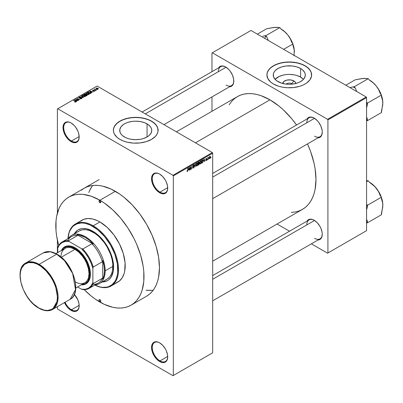 <?xml version="1.0" encoding="UTF-8"?>
<svg xmlns="http://www.w3.org/2000/svg" width="403" height="403" viewBox="0 0 403 403"><rect width="100%" height="100%" fill="white"/><g stroke="black" fill="none" stroke-linecap="round" stroke-linejoin="round"><path stroke-width="0.6" d="M159.81 174.182A10.931 6.312 -120 0 0 152.253 178.841A10.931 6.312 -120 0 0 159.981 192.13L159.628 192.74A11.43 6.599 60 0 1 151.548 178.741A11.43 6.599 60 0 1 159.628 174.076L158.052 173.345L155.14 173.058L152.913 174.343L152.163 175.527L151.548 178.741L152.163 182.67L153.916 186.705L156.535 190.241L159.628 192.74L161.205 193.47L164.122 193.757L165.346 193.304L167.094 191.289L167.557 189.803L167.557 186.161L166.348 182.101L165.346 180.106L162.721 176.569L159.628 174.076A11.43 6.599 60 0 1 167.708 188.07A11.43 6.599 60 0 1 159.628 192.74L159.981 192.13A10.931 6.312 60 0 1 152.843 182.499A10.931 6.312 60 0 1 154.515 173.738A10.931 6.312 60 0 1 159.81 174.182M159.81 342.948A10.931 6.312 -120 0 0 152.253 347.608A10.931 6.312 -120 0 0 159.981 360.897L159.628 361.506A11.43 6.599 60 0 1 151.548 347.507A11.43 6.599 60 0 1 159.628 342.842L158.052 342.112L155.14 341.825L152.913 343.109L152.163 344.293L151.548 347.507L152.163 351.436L153.916 355.471L156.535 359.008L159.628 361.506L161.205 362.237L164.122 362.524L165.346 362.07L167.094 360.055L167.557 358.569L167.557 354.927L166.348 350.867L165.346 348.872L162.721 345.341L159.628 342.842A11.43 6.599 60 0 1 167.708 356.841A11.43 6.599 60 0 1 159.628 361.506L159.981 360.897A10.931 6.312 60 0 1 152.843 351.265A10.931 6.312 60 0 1 154.515 342.505A10.931 6.312 60 0 1 159.81 342.948M64.374 302.361L66.606 306.225L68.001 307.892L71.094 310.391L71.447 309.781A10.931 6.312 -120 0 0 79.174 305.514A10.931 6.312 60 0 1 76.913 310.32A10.931 6.312 60 0 1 71.447 309.781L79.169 305.323L71.447 309.781A10.931 6.312 60 0 1 65.079 302.245A10.931 6.312 -120 0 0 71.447 309.781L71.094 310.391A11.43 6.599 60 0 1 64.475 302.593M71.271 123.066A10.931 6.312 -120 0 0 63.714 127.726A10.931 6.312 -120 0 0 71.447 141.015L71.094 141.619A11.43 6.599 60 0 1 63.014 127.625A11.43 6.599 60 0 1 71.094 122.96L69.517 122.23L66.606 121.943L64.374 123.227L63.629 124.411L63.014 127.625L63.629 131.549L65.382 135.589L68.001 139.126L69.517 140.531L72.671 142.355L75.583 142.642L76.807 142.188L78.56 140.173L79.174 136.955L78.56 133.03L77.814 130.985L75.583 127.126L74.187 125.454L71.094 122.96A11.43 6.599 60 0 1 79.174 136.955A11.43 6.599 60 0 1 71.094 141.619L71.447 141.015A10.931 6.312 60 0 1 64.304 131.383A10.931 6.312 60 0 1 65.981 122.623A10.931 6.312 60 0 1 71.271 123.066M291.732 83.673A3.476 2.01 0 0 0 286.226 84.126A3.476 2.01 180 0 1 291.732 83.673L291.732 84.187L291.732 83.673A3.476 2.01 180 0 1 292.321 84.126A3.476 2.01 0 0 0 291.732 83.673L293.938 80.958L291.732 83.673M282.679 83.476A6.599 3.808 180 0 1 286.886 80.096A6.599 3.808 180 0 1 293.938 80.958L295.369 82.192L295.873 83.648M300.598 77.109A16.019 9.249 0 0 0 275.093 79.351L279.113 76.499L283.143 75.104L286.15 74.58L289.273 74.399L293.923 74.802L296.825 75.492L300.598 77.109L300.598 68.51L300.598 77.109A16.019 9.249 0 0 1 303.454 79.351L300.598 77.109M277.944 81.587A16.019 9.249 180 0 1 273.254 75.049A16.019 9.249 180 0 1 283.143 66.505A16.019 9.249 180 0 1 300.598 68.51L302.593 69.91L304.603 72.364L305.217 74.142L305.217 75.955L304.074 78.59L302.593 80.187L299.434 82.197L296.825 83.204L292.397 84.121L289.273 84.298L286.15 84.121L281.722 83.204L276.891 80.917L275.143 79.411L273.561 76.852L273.33 74.142L273.944 72.364L275.143 70.691L277.944 68.51L281.722 66.893L286.15 65.976L292.397 65.976L296.825 66.893L300.598 68.51A16.019 9.249 180 0 1 305.293 75.049A16.019 9.249 180 0 1 295.404 83.592A16.019 9.249 180 0 1 277.944 81.587M311.63 74.968A22.356 12.911 0 0 0 305.081 65.921L305.081 65.76A22.356 12.911 180 0 1 311.63 74.887A22.356 12.911 180 0 1 297.827 86.811A22.356 12.911 180 0 1 273.461 84.015L278.735 86.272L282.78 87.239L287.082 87.733L293.636 87.547L299.812 86.272L303.459 84.867L306.557 83.078L309.932 79.829L311.524 76.152L311.202 72.369L309.932 69.946L306.557 66.697L301.696 64.153L297.827 62.959L289.273 61.976L282.78 62.536L278.735 63.503L275.088 64.908L270.68 67.714L268.615 69.946L267.345 72.369L266.912 74.887L267.879 78.635L270.68 82.061L273.461 84.015A22.356 12.911 180 0 1 266.912 74.887A22.356 12.911 180 0 1 280.715 62.959A22.356 12.911 180 0 1 305.081 65.76L305.081 65.921A22.356 12.911 0 0 0 280.78 63.11A22.356 12.911 0 0 0 266.917 74.968M124.411 136.965A16.019 9.249 180 0 1 119.721 130.426A16.019 9.249 180 0 1 129.61 121.882A16.019 9.249 180 0 1 147.065 123.887L147.065 136.965L143.292 138.582L140.39 139.277L135.74 139.675L131.091 139.277L128.189 138.582L125.575 137.574L122.421 135.564L120.94 133.962L120.029 132.229L119.797 129.519L120.94 126.885L123.358 124.557L125.575 123.278L128.189 122.27L132.612 121.353L135.74 121.177L140.39 121.575L144.637 122.734L148.123 124.557L150.541 126.885L151.452 128.622L151.76 130.426L151.07 133.111L149.06 135.564L147.065 136.965L147.065 123.887A16.019 9.249 180 0 1 151.76 130.426A16.019 9.249 180 0 1 141.871 138.97A16.019 9.249 180 0 1 124.411 136.965M158.097 130.345A22.356 12.911 0 0 0 151.548 121.298L151.548 121.137A22.356 12.911 180 0 1 158.097 130.26A22.356 12.911 180 0 1 144.294 142.188A22.356 12.911 180 0 1 119.928 139.388L123.318 140.995L127.182 142.188L133.549 143.11L140.103 142.924L146.279 141.644L151.548 139.388L155.457 136.345L157.135 134.008L157.991 131.529L157.669 127.746L156.394 125.323L153.024 122.074L148.163 119.53L144.294 118.336L137.932 117.414L133.549 117.414L129.247 117.908L125.197 118.88L121.555 120.285L117.147 123.091L114.341 126.517L113.49 128.995L113.49 131.529L114.341 134.008L117.147 137.433L119.928 139.388A22.356 12.911 180 0 1 113.379 130.26A22.356 12.911 180 0 1 127.182 118.336A22.356 12.911 180 0 1 151.548 121.137L151.548 121.298A22.356 12.911 0 0 0 127.247 118.482A22.356 12.911 0 0 0 113.379 130.345M212.683 173.421L309.071 117.772A10.931 6.312 60 0 1 314.36 118.215A10.931 6.312 -120 0 0 306.804 122.779M307.051 118.94A11.43 6.599 60 0 1 314.184 118.114L311.091 117.036L309.695 117.092L308.466 117.545L307.051 118.94M142.093 112.024L220.602 66.697A10.931 6.312 60 0 1 225.892 67.14A10.931 6.312 -120 0 0 218.34 71.704M218.582 67.865A11.43 6.599 60 0 1 225.715 67.039L222.622 65.961L221.227 66.016L220.003 66.47L218.582 67.865M212.683 275.576L309.071 219.927A10.931 6.312 60 0 1 314.36 220.37A10.931 6.312 -120 0 0 306.804 224.929M307.051 221.091A11.43 6.599 60 0 1 314.184 220.265L312.607 219.534L309.695 219.247L308.466 219.7L307.051 221.091M79.169 136.557L71.447 141.015L79.169 136.557M167.703 356.438L159.981 360.897L167.703 356.438L167.708 356.841M167.703 187.672L159.981 192.13L167.703 187.672M176.403 131.831L237.407 96.614A65.09 37.58 -120 0 1 269.95 99.838L278.926 106.039L283.309 109.838L291.646 118.638L296.568 124.99A65.09 37.58 -120 0 0 269.95 99.838L195.465 142.838L269.95 99.838L260.973 95.672L256.59 94.413L252.338 93.713L248.253 93.587L244.379 94.03L240.752 95.043L237.407 96.614L234.37 98.725L231.68 101.36L229.161 104.815M291.268 212.391L295.52 211.933L299.147 210.92L302.492 209.348A65.09 37.58 -120 0 0 307.499 143.926L310.542 151.362L313.992 162.983L315.091 168.676L315.972 179.552L315.091 189.41L313.992 193.838L312.471 197.868L310.542 201.47L308.219 204.603L305.529 207.238L302.492 209.348L212.683 261.204M84.182 188.231A62.354 36.003 60 0 1 115.364 191.319A62.354 36.003 60 0 1 156.097 246.268A62.354 36.003 60 0 1 146.541 296.235L149.448 294.21L152.022 291.686L154.248 288.684L156.097 285.233L157.558 281.375L158.606 277.133L159.452 267.688L158.606 257.265L156.097 246.268L152.022 235.11L146.541 224.229L139.856 214.043L132.234 204.936L123.963 197.263L119.686 194.06L111.042 189.067L102.564 186.121L98.488 185.451L94.579 185.33L90.866 185.758L87.391 186.725L84.182 188.231L81.28 190.256M212.683 352.781L212.683 153.185L173.33 175.899L173.33 375.5L212.683 352.781L172.983 375.702L57.745 309.172L57.392 308.562L57.392 306.683L57.392 308.562L57.745 309.172L172.983 375.702L212.683 352.781L212.683 153.185L212.331 152.576L172.983 175.295L57.745 108.76L97.093 86.041L212.331 152.576L212.683 153.185L173.33 175.899L173.33 375.5L212.683 352.781M208.915 158.606L208.689 159.14L208.915 158.606M208.019 157.79L208.497 157.261L207.797 159.653L207.797 157.588L207.797 159.653L208.497 157.261L208.019 157.79M207.379 159.492L207.157 160.026L207.379 159.492M205.943 160.062L206.281 160.273L206.578 159.729L205.842 159.618L205.782 159.074L206.628 158.389L206.774 158.732L205.973 159.15L206.779 159.376L206.482 160.404L205.938 160.646L205.721 160.228L205.943 160.062L205.721 160.228L206.265 160.575L205.726 160.263L206.265 160.575L206.804 159.598L205.973 159.15L206.774 158.732L206.255 158.444L205.752 159.321L206.522 159.623L206.281 160.273L205.943 160.062L206.281 160.273M203.686 161.18L204.175 158.908L204.89 161.336L204.653 161.467L204.462 160.732L203.686 161.18L204.462 160.732L204.653 161.467L204.89 161.336L204.175 158.908L203.686 161.18M200.447 163.935L199.752 163.779L199.621 162.495L200.15 161.265L200.85 160.933L201.273 161.517L201.147 162.983L200.447 163.935L201.087 163.129L201.314 161.981L200.961 160.973L200.452 161.019L199.586 163.014L199.807 163.86L200.447 163.935L199.631 163.462L200.447 163.935L199.807 163.86M196.135 165.981L196.775 166.056L196.034 165.814L196.085 164.061L196.669 163.21L197.349 163.134L197.475 165.104L196.775 166.056L197.415 165.25L197.636 164.102L197.289 163.094L196.78 163.139L195.913 165.134L196.271 166.101M187.455 171.436L187.063 171.386L186.972 170.832L187.194 170.665L187.35 171.129L187.672 170.852L187.959 168.268L187.884 170.862L187.455 171.436L187.959 170.197L187.738 168.399L187.707 170.746L187.466 171.099L186.972 170.832L187.103 171.436L187.455 171.436L186.997 171.174L187.455 171.436L187.103 171.436M188.614 169.885L189.098 167.608L189.813 170.036L189.581 170.172L189.385 169.436L188.614 169.885L189.385 169.436L189.581 170.172L189.813 170.036L189.098 167.608L188.614 169.885M190.292 167.487L190.07 169.89L190.07 167.049L190.307 166.913L191.249 168.645L191.475 166.238L191.475 169.079L191.234 169.22L190.292 167.487L191.234 169.22L191.475 169.079L191.475 166.238L191.249 168.645L190.307 166.913L190.07 167.049L190.292 169.759L190.292 167.487M192.528 167.547L193.178 167.789L193.672 167.316L193.672 166.761L192.795 166.787L192.594 166.258L192.972 165.386L193.727 165.149L193.903 165.648L193.233 165.517L192.82 166.288L193.772 166.404L193.919 167.2L193.269 168.081L192.574 167.88L192.528 167.547L192.76 168.147L193.269 168.081L192.533 167.653L193.269 168.081L193.964 166.852L193.626 166.374L192.886 166.464L193.233 165.517L193.903 165.648L193.228 165.19L192.594 166.333L193.742 166.988L193.289 167.734L192.528 167.547L192.911 167.779M195.762 163.764L194.845 167.134L194.181 164.676L194.412 164.545L194.941 166.746L195.762 163.764L194.941 166.746L194.412 164.545L194.181 164.676L194.845 167.134L195.762 163.764M199.329 163.709L198.996 164.666L197.959 165.336L197.959 162.495L199.102 162.026L199.329 163.608L199.027 163.19L199.268 162.454L198.654 162.097L197.959 162.495L197.959 165.336L198.649 164.938L198.362 164.772L198.649 164.938L199.329 163.709L198.614 163.296L199.329 163.709M203.132 160.913L202.785 162.369L201.631 163.215L201.631 160.374L202.759 159.87L203.132 160.817L202.613 159.86L201.631 160.374L201.631 163.215L202.286 162.837L201.999 162.671L202.286 162.837L203.132 160.913L202.895 160.777L203.132 160.913M210.477 157.054L210.154 158.228L209.444 158.52L209.238 157.608L209.56 156.636L210.144 156.299L210.452 156.717L210.477 157.054L209.857 156.364L209.233 157.795L209.857 158.505L209.263 158.162L209.857 158.505L210.477 157.054L210.23 156.913L210.477 157.054M211.021 157.387L210.799 157.921L211.021 157.387M57.392 108.966L57.392 213.101L57.392 108.966L57.745 108.76L172.983 175.295L173.33 175.899L172.983 175.295L212.331 152.576L97.093 86.041L57.392 108.966M57.392 240.128L57.392 252.752L57.392 240.128M97.188 89.637L96.614 89.567L97.188 89.637M95.657 90.524L95.078 90.448L95.657 90.524M91.768 92.766L91.229 92.232L92 91.783L93.164 91.96L89.758 91.088L91.536 92.902L91.768 92.766L91.229 92.232L92 91.783L93.164 91.96L89.99 90.952L89.758 91.088L91.536 92.902L91.768 92.766M87.728 94.69L88.922 94.418L88.68 93.531L87.189 92.927L86.051 93.229L86.267 94.06L87.728 94.69L88.756 94.544L89.023 93.959L88.358 93.32L86.237 93.088L85.935 93.506L86.665 94.332L87.728 94.69M84.056 96.811L85.25 96.539L85.008 95.652L83.517 95.048L82.378 95.35L82.595 96.181L84.056 96.811L85.083 96.665L85.345 96.075L84.685 95.44L82.56 95.209L82.262 95.627L82.993 96.453L84.056 96.811M81.577 98.69L81.557 97.874L81.557 98.7L81.557 97.874L79.28 98.115L79.305 97.415L80.419 97.289L79.013 97.254L79.013 97.989L79.013 97.254L79.048 98.01L81.341 98.005L81.31 98.806L81.31 98.513L80.006 98.639L81.577 98.69L81.885 98.282L81.366 97.783L79.149 97.778L79.356 97.39L80.348 97.254L78.802 97.43L79.331 98.131L81.421 98.06L81.189 98.569L80.197 98.488L80.358 98.79L81.406 98.77L81.885 98.302M76.696 101.47L76.152 100.936L76.928 100.488L78.086 100.664L74.681 99.793L76.459 101.606L76.696 101.47L76.152 100.936L76.928 100.488L78.086 100.664L74.681 99.793L76.459 101.606L76.696 101.47M75.759 102.045L75.447 101.279L73.553 100.443L75.537 101.627L75.482 102.145L75.482 101.873L74.701 101.984L75.648 102.1L75.905 101.637L73.774 100.317L75.562 101.657L74.59 101.929L75.235 102.15L75.96 101.788M78.57 100.387L76.6 99.254L79.749 99.707L77.29 98.287L79.038 99.556L75.885 99.098L78.343 100.518L76.6 99.254L79.749 99.707L77.29 98.287L79.038 99.556L75.885 99.098L78.57 100.387M83.335 97.637L81.582 95.808L81.346 95.944L82.927 97.541L79.996 96.725L83.119 97.763L81.582 95.808L81.346 95.944L82.927 97.541L79.996 96.725L83.335 97.637M86.927 95.561L86.882 94.755L86.882 95.587L86.882 94.755L85.975 94.806L85.703 94.146L85.703 94.942L85.703 94.146L84.469 94.141L84.469 94.473L84.469 94.141L83.774 94.544L86.232 95.964L87.209 95.33L86.952 94.796L85.083 93.98L83.774 94.544L86.232 95.964L87.249 95.199M90.559 93.466L90.831 92.831L89.577 91.985L88.529 91.869L87.446 92.423L89.904 93.844L90.902 93.058L90.166 92.257L88.474 91.884L87.446 92.423L89.904 93.844L90.559 93.466L90.539 92.992M94.574 91.184L94.806 90.861L94.423 90.484L92.826 90.489L93.622 90.071L92.483 90.413L92.962 90.806L94.357 90.695L94.297 91.048L93.451 91.169L94.015 91.315L94.574 91.184L94.534 90.539L92.902 90.559L93.738 90.116L92.71 90.121L92.715 90.705L94.357 90.695L94.332 91.028L93.451 91.169L94.574 91.184L94.534 90.539L94.534 91.209L94.534 90.539M96.292 90.156L95.043 89.385L95.048 88.882L94.791 89.285L94.282 89.249L96.07 90.282L95.043 89.385L95.048 88.882L94.791 89.285L94.282 89.249L96.292 90.156M98.161 89.113L97.838 88.207L97.838 88.484L97.838 88.207L96.312 88.045L96.312 88.731L96.312 88.045L96.614 88.937L98.161 89.113L98.342 88.635L97.682 88.121L96.176 88.146L96.257 88.68L97.138 89.169L97.984 89.189L98.387 88.801M89.567 190.604L92.559 185.491L90.272 189.143L88.756 192.563M146.012 290.251L153.211 290.336M211.978 52.979L211.978 71.679L211.978 52.979L250.978 30.467L366.216 96.997L327.568 119.308L212.331 52.778L327.568 119.308L327.921 119.918L327.921 252.983L366.569 230.672L366.569 97.607L327.921 119.918L327.921 252.983L327.568 253.185L311.378 243.84L327.568 253.185L366.569 230.672L327.568 253.185L366.569 230.672L366.569 97.607L366.216 96.997L366.569 97.607L327.921 119.918L327.568 119.308L366.216 96.997L250.978 30.467L211.978 52.979M211.978 96.922L211.978 111.293L211.978 96.922M289.515 231.216L277.068 224.033L289.515 231.216M317.982 240.027L319.896 239.493L321.649 237.478L322.264 234.259L322.108 232.35L320.904 228.289L319.896 226.295L317.277 222.758L314.184 220.265A11.43 6.599 60 0 1 322.264 234.259A11.43 6.599 60 0 1 317.982 240.027M229.514 86.796L231.428 86.262L233.181 84.247L233.644 82.766L233.644 79.124L232.435 75.064L230.204 71.2L228.808 69.533L225.715 67.039A11.43 6.599 60 0 1 233.795 81.033A11.43 6.599 60 0 1 229.514 86.796M317.982 137.871L319.896 137.342L321.649 135.322L322.264 132.108L322.108 130.199L320.904 126.139L318.672 122.275L317.277 120.608L314.184 118.114A11.43 6.599 60 0 1 322.264 132.108A11.43 6.599 60 0 1 317.982 137.871M322.259 131.902A10.931 6.312 60 0 1 319.997 136.708A10.931 6.312 60 0 1 314.531 136.164A10.931 6.312 -120 0 0 322.259 131.902M233.795 80.827A10.931 6.312 60 0 1 231.534 85.632A10.931 6.312 60 0 1 226.068 85.088A10.931 6.312 -120 0 0 233.795 80.827M322.259 234.052A10.931 6.312 60 0 1 319.997 238.858A10.931 6.312 60 0 1 314.531 238.319A10.931 6.312 -120 0 0 322.259 234.057M74.369 294.417A11.43 6.599 60 0 1 79.174 305.721A11.43 6.599 60 0 1 71.094 310.391L74.187 311.464L76.807 310.955L78.56 308.94L79.018 307.454L79.018 303.812L77.814 299.751L74.187 294.22M167.708 187.863A10.931 6.312 60 0 1 165.447 192.669A10.931 6.312 60 0 1 159.981 192.13A10.931 6.312 -120 0 0 167.708 187.863M167.708 356.63A10.931 6.312 60 0 1 165.447 361.436A10.931 6.312 60 0 1 159.981 360.897A10.931 6.312 -120 0 0 167.708 356.635M79.174 136.748A10.931 6.312 60 0 1 76.913 141.554A10.931 6.312 60 0 1 71.447 141.015A10.931 6.312 -120 0 0 79.174 136.748M158.097 130.426L157.669 127.907L156.394 125.484L154.329 123.253L151.548 121.298L148.163 119.691L144.294 118.497L140.103 117.762L135.74 117.515L131.378 117.762L127.182 118.497L123.318 119.691L119.928 121.298L117.147 123.253L115.082 125.484L113.812 127.907L113.379 130.426M311.63 75.049L311.202 72.53L309.932 70.107L307.862 67.875L305.081 65.921L301.696 64.314L297.827 63.125L293.636 62.389L289.273 62.143L284.911 62.389L280.715 63.125L276.851 64.314L273.461 65.921L270.68 67.875L268.615 70.107L267.345 72.53L266.912 75.049M282.674 83.648L283.788 81.532L286.75 80.132L290.558 79.915L293.938 80.958A6.599 3.808 180 0 1 295.862 83.476M74.918 100.035L74.918 99.657L74.918 100.035M76.152 101.294L76.152 100.936L76.152 101.294M75.94 100.725L75.069 99.863L75.069 100.191L75.069 99.863L76.565 100.367L75.94 101.077L75.069 99.863L76.565 100.367L75.94 100.725M76.122 99.234L76.122 98.962L76.122 99.234M77.29 98.544L77.29 98.287L77.29 98.544M76.6 99.511L76.6 99.254L76.6 99.511M81.341 98.005L81.31 98.513M79.013 97.254L78.736 97.612M79.28 97.889L79.305 97.415M81.582 96.186L81.582 95.808L81.582 96.186M82.56 96.151L82.56 95.209L82.56 96.151M84.685 95.713L84.685 95.44L84.685 95.713M85.345 96.403L85.345 96.075L85.345 96.403M83.219 96.327L82.852 95.37L83.804 95.299L84.454 95.566L84.796 96.78L84.796 96.498L83.219 96.569L82.625 95.677L83.305 95.249L85.013 96.136L84.403 96.614L83.219 96.327M85.975 94.584L85.703 94.146M85.018 95.002L84.282 94.579L84.282 94.841L84.675 94.357L85.517 94.297L85.648 94.972L85.648 94.614L85.018 95.264L84.282 94.579L85.517 94.297L85.648 94.614L85.018 95.002M86.171 95.667L85.305 95.168L85.305 95.43L85.748 94.917L86.665 94.886L86.841 95.612L86.841 95.244L86.171 95.924L85.305 95.168L86.615 94.856L86.841 95.244L86.171 95.667M85.517 94.297L85.648 94.614M86.237 94.035L86.237 93.088L86.237 94.035M88.358 93.592L88.358 93.32L88.358 93.592M89.023 94.282L89.023 93.959L89.023 94.282M86.892 94.206L86.524 93.249L87.476 93.179L88.126 93.446L88.469 94.66L88.469 94.378L86.892 94.448L86.297 93.556L86.977 93.128L88.685 94.015L88.076 94.493L86.892 94.206M86.297 94.085L86.524 93.249M88.685 94.579L88.685 94.06L88.469 94.378M88.076 92.393L88.076 92.06L88.076 92.393M88.474 92.166L88.474 91.884L88.474 92.166M90.166 92.529L90.166 92.257L90.166 92.529M89.844 93.546L87.96 92.458L88.72 92.075L89.934 92.388L90.448 92.786L90.247 93.647L90.247 93.315L89.844 93.808L87.96 92.458L88.892 92.06L90.01 92.428L90.448 92.786L89.844 93.546M89.99 91.33L89.99 90.952L89.99 91.33M91.229 92.589L91.229 92.232L91.229 92.589M91.018 92.02L90.146 91.159L90.146 91.486L90.146 91.159L91.637 91.662L91.018 92.373L90.146 91.159L91.637 91.662L91.018 92.02M94.332 91.285L94.332 91.028L94.332 91.285M94.357 90.695L94.332 91.028M92.71 90.121L92.71 90.705M92.902 90.559L92.972 90.267M93.481 90.791L93.481 90.514L93.481 90.791M95.304 90.579L95.304 90.322L95.304 90.579M94.504 89.38L94.504 89.123L94.504 89.38M94.791 89.547L94.791 89.285L94.791 89.547M94.74 88.952L94.791 89.285M95.365 89.879L95.365 89.617L95.365 89.879M96.836 89.693L96.836 89.436L96.836 89.693M96.312 88.045L96.085 88.353M96.836 88.806L96.559 88.197L97.637 88.348L97.914 88.962L96.836 89.053L96.438 88.393L96.831 88.121L98.035 88.806L96.836 88.806M85.013 96.7L85.013 96.181L84.796 96.498M82.625 96.206L82.852 95.37M86.665 94.886L86.841 95.244M90.448 92.786L90.247 93.315M96.438 88.826L96.559 88.197M187.466 171.099L187.194 170.665M189.496 169.854L189.813 170.036L189.496 169.854M189.098 169.27L189.385 169.436L189.098 169.27M188.69 169.507L188.836 167.87L189.309 169.149L188.513 169.406L189.309 169.149L188.997 167.965L188.69 169.507M190.77 168.368L191.249 168.645L190.77 168.368M191.012 168.812L191.475 169.079L191.012 168.812M193.289 167.734L192.75 167.381M192.594 166.333L193.742 166.988M193.692 165.124L193.228 165.19M193.168 165.225L193.903 165.648L193.168 165.225M193.233 165.517L193.677 165.814M192.594 166.293L192.901 166.474M193.239 166.449L192.886 166.464M193.964 166.852L193.259 166.444L193.964 166.852L193.626 166.374M194.594 166.197L194.851 166.348L194.594 166.197M196.78 163.472L197.319 163.638L196.871 163.427L196.342 163.971L196.271 165.638L196.775 165.724L195.923 164.882L196.78 163.472L196.533 163.331L197.319 163.638L197.415 164.222L196.775 165.724L195.939 165.492M199.268 162.454L198.649 162.097M198.568 162.474L198.18 162.696L198.18 163.547L199.027 163.19L199.042 162.631L198.18 163.547L197.959 162.57L198.568 162.474L198.281 162.308L199.042 162.631M198.624 163.623L198.18 163.88L198.18 164.872L197.959 163.749L198.624 163.623L198.336 163.457L199.107 163.84L198.18 164.872L199.062 164.142L199.077 163.643L198.624 163.623L199.107 163.84M200.452 161.351L200.991 161.517L200.543 161.306L200.014 161.85L199.943 163.517L200.447 163.603L199.596 162.762L200.452 161.351L200.205 161.21L200.991 161.517L201.087 162.102L200.447 163.603L199.611 163.371M202.568 160.223L201.853 160.575L201.853 162.752L202.785 161.9L202.885 160.656L202.568 160.223L202.82 161.784L202.256 162.52L201.631 162.626L201.631 160.449L202.568 160.223L202.23 160.026L202.679 160.248L202.261 160.011M204.573 161.15L204.89 161.336L204.573 161.15M204.175 160.565L204.462 160.732L204.175 160.565M203.762 160.802L203.913 159.165L204.386 160.444L203.591 160.706L204.386 160.444L204.074 159.261L203.762 160.802M205.721 160.228L206.265 160.575M205.762 159.185L206.522 159.623L205.762 159.185M205.752 159.321L206.306 159.638M206.774 158.732L206.255 158.444M206.26 158.732L206.548 158.898M206.804 159.598L206.301 159.25M208.15 157.427L208.432 157.588L208.15 157.427M207.797 157.855L208.059 158.011L207.797 157.855M209.479 158.54L209.857 158.505M210.235 156.329L209.857 156.364M209.847 156.661L209.469 157.905L209.661 158.238L210.059 158.001L210.049 156.626L210.255 157.2L209.862 158.203L209.243 157.543L209.636 156.54L210.084 156.646L209.741 156.445M209.862 158.203L209.243 158.001M196.775 165.724L197.354 164.817L197.319 163.638M200.447 163.603L201.026 162.696L200.991 161.517M67.613 240.667A26.83 15.49 60 0 1 77.628 235.458L77.099 234.742A27.328 15.777 60 0 1 93.199 244.042L89.264 240.253L85.149 237.362L79.028 234.979L77.099 234.742L93.199 244.042L91.96 243.734A26.83 15.49 60 0 1 102.362 261.749L102.715 260.524A27.328 15.777 60 0 1 104.473 270.831L104.024 265.819L102.715 260.524L102.715 279.113L104.024 275.335L104.473 270.831L105.173 270.831A27.822 16.065 -120 0 0 90.529 240.415A27.822 16.065 -120 0 0 68.399 238.364A27.822 16.065 60 0 1 71.588 235.377A27.822 16.065 60 0 1 93.028 242.833A27.822 16.065 60 0 1 105.173 270.831L112.9 266.368L105.173 270.831A27.822 16.065 60 0 1 99.41 283.571A27.822 16.065 60 0 1 95.229 284.835A27.822 16.065 -120 0 0 105.173 270.831L104.473 270.831A27.328 15.777 60 0 1 102.715 279.113L102.362 278.297A26.83 15.49 60 0 1 92.841 284.362M89.078 288.387A26.83 15.49 60 0 1 82.827 289.576L81.487 289.208L82.827 289.576A26.83 15.49 -120 0 0 93.229 283.571A26.83 15.49 60 0 1 89.078 288.387L98.211 283.118A26.83 15.49 -120 0 0 102.362 278.297L93.229 283.571L92.876 282.629A26.336 15.203 60 0 1 81.487 289.208L77.618 286.971L81.487 289.208L85.229 289.278L88.479 288.16L91.068 285.908L92.876 282.629L92.876 268.368L93.229 267.023L102.362 261.749L102.715 260.524L102.715 279.113L102.362 278.297L93.229 283.571L92.876 282.629L92.876 268.368L91.068 263.003L88.479 257.754L85.229 252.888L81.487 248.636L69.135 241.508L68.495 240.732A26.83 15.49 -120 0 0 58.092 246.737L57.745 248.082L57.745 252.55L57.745 248.082A26.336 15.203 60 0 1 69.135 241.508L68.495 240.732L77.628 235.458L77.099 234.742L93.199 244.042L91.96 243.734L82.827 249.004L81.487 248.636L69.135 241.508L67.21 241.321L65.392 241.432L62.143 242.551L59.548 244.802L57.745 248.082L58.092 246.737A26.83 15.49 60 0 1 62.243 241.916A26.83 15.49 60 0 1 68.495 240.732L77.628 235.458A26.83 15.49 -120 0 0 71.381 236.642L62.243 241.916M102.362 261.749A26.83 15.49 -120 0 0 91.96 243.734L82.827 249.004A26.83 15.49 60 0 1 93.229 267.023L102.362 261.749M93.229 267.023A26.83 15.49 -120 0 0 82.827 249.004L81.487 248.636A26.336 15.203 60 0 1 92.876 268.368L93.229 267.023M99.904 202.679A1.244 0.715 60 0 1 99.093 201.581A1.244 0.715 60 0 1 99.284 200.588A1.244 0.715 60 0 1 99.904 200.649L100.78 202.17L99.904 202.679L99.027 201.157L99.284 200.588L99.904 200.649A1.244 0.715 60 0 1 100.715 201.742A1.244 0.715 60 0 1 100.523 202.739L99.904 202.679L100.78 202.17L100.523 202.739A1.244 0.715 60 0 1 99.904 202.679M99.904 301.666A1.244 0.715 60 0 1 99.093 300.573A1.244 0.715 60 0 1 99.284 299.575A1.244 0.715 60 0 1 99.904 299.636L100.78 301.157L99.904 301.666L99.027 300.144L99.284 299.575L99.904 299.636A1.244 0.715 60 0 1 100.715 300.734A1.244 0.715 60 0 1 100.523 301.726L99.904 301.666L100.78 301.157L100.523 301.726A1.244 0.715 60 0 1 99.904 301.666M78.394 229.725A29.313 16.926 -120 0 0 74.701 233.579L77.205 230.576M74.348 233.78A29.313 16.926 60 0 1 78.217 229.826A29.313 16.926 60 0 1 92.876 231.277L96.922 234.072L100.81 237.679L106.024 244.304L108.901 249.281L111.157 254.484L113.208 262.282L113.606 267.184L113.208 271.622L111.157 277.052L108.901 279.652L107.536 280.604L104.392 281.762L102.176 281.974A29.313 16.926 60 0 0 107.536 280.604A29.313 16.926 60 0 0 112.029 257.109A29.313 16.926 60 0 0 92.876 231.277L86.862 228.833L83.104 228.461L81.361 228.662L78.217 229.826L76.852 230.778L74.348 233.78M93.229 225.801L92.876 226.41A35.278 20.367 60 0 1 117.802 268.469A35.278 20.367 60 0 1 94.841 285.062L100.115 286.956L102.422 287.339L106.735 287.163L108.699 286.619L112.16 284.619L114.875 281.495L115.923 279.541L117.344 274.957L117.701 272.368L117.344 263.718L114.875 254.338L110.513 245.029L104.634 236.601L97.743 229.775L90.433 225.136L85.638 223.469L83.33 223.091L81.119 223.02L77.054 223.811L73.593 225.806L72.137 227.237L69.83 230.884L69.004 233.07L68.011 238.591A35.278 20.367 60 0 1 92.876 226.41L93.229 225.801A35.776 20.654 60 0 1 116.598 257.326A35.776 20.654 60 0 1 111.117 285.994A35.776 20.654 60 0 1 94.811 285.077A35.776 20.654 -120 0 0 118.512 268.695A35.776 20.654 -120 0 0 93.229 225.801L99.904 221.947L93.229 225.801A35.776 20.654 -120 0 0 67.981 238.606A35.776 20.654 60 0 1 75.341 224.028A35.776 20.654 60 0 1 93.229 225.801M111.117 285.994L117.792 282.14A35.776 20.654 -120 0 0 123.273 253.472A35.776 20.654 -120 0 0 99.904 221.947L107.248 227.443L113.958 234.984L119.459 243.916L123.273 253.472L125.076 262.827L124.713 271.179L124.109 273.612L122.215 277.808L119.459 280.977L115.953 283.002M115.364 191.319L99.904 200.246A62.354 36.003 60 0 1 140.637 255.195A62.354 36.003 60 0 1 131.081 305.162A62.354 36.003 60 0 1 99.904 302.069A62.354 36.003 60 0 1 84.182 289.646L91.3 296.124L95.582 299.333L104.226 304.32L112.704 307.267L116.774 307.937L120.688 308.058L124.401 307.635L127.877 306.663L131.081 305.162L133.987 303.137L136.567 300.608L138.788 297.61L140.637 294.16L142.098 290.296L143.785 281.48L143.785 271.501L143.151 266.192L140.637 255.19L136.567 244.037L133.987 238.536L127.877 227.952L120.688 218.255L112.704 209.827L104.226 202.986L99.904 200.246L115.364 191.319M78.021 231.816L79.315 230.914A27.822 16.065 60 0 1 93.229 232.294A27.822 16.065 60 0 1 111.404 256.812A27.822 16.065 60 0 1 107.138 279.108L105.707 279.778M58.707 245.528A62.354 36.003 60 0 1 68.727 197.153A62.354 36.003 60 0 1 99.904 200.246L91.3 196.256L83.028 194.377L79.119 194.256L75.406 194.679L71.93 195.651L68.727 197.153L65.82 199.178L63.241 201.707L61.019 204.704L59.165 208.155L56.657 216.255L56.022 220.834L56.022 230.813L56.657 236.123L58.707 245.528M80.348 221.338L83.854 219.313L87.98 218.512L92.559 218.965L97.425 220.658L99.904 221.947A35.776 20.654 -120 0 0 82.016 220.174L75.341 224.028M147.176 290.387L153.1 290.351M107.707 280.498A29.313 16.926 -120 0 1 102.523 281.773L106.377 281.108M71.588 235.377L79.315 230.914L82.298 229.811L85.698 229.675L89.39 230.511L95.158 233.513L98.942 236.566L104.16 242.43L107.138 246.979L110.578 254.318L112.054 259.285L112.81 264.091L112.523 270.584L111.404 274.201L109.586 277.078L107.138 279.108L99.41 283.571M314.526 220.471L212.683 279.274L314.526 220.471M382.85 205.198A18.609 10.74 -120 0 0 382.85 205.142L382.472 201.686L381.445 198.75L381.445 197.183L380.271 195.722L378.644 191.833L376.271 188.186A18.609 10.74 -120 0 1 381.238 196.926L378.996 192.176L374.77 186.503L369.46 182.277L368.287 180.816L366.387 180.7L368.287 180.816L366.569 181.808L368.287 180.816L369.46 182.277L373.123 184.967L376.271 188.186A18.609 10.74 -120 0 0 369.692 182.358L373.097 184.841L376.271 188.186L378.644 191.833L380.271 195.722L381.445 197.183L367.39 205.298L366.569 204.271L367.39 205.298L381.445 197.183L381.445 198.75L382.754 203.344L382.749 207.066L381.445 213.162L381.445 214.723L367.39 222.839L381.445 214.723L382.85 205.142L382.402 200.951L381.445 197.5A18.609 10.74 -120 0 1 382.85 205.142L382.85 205.248M366.569 222.914L367.39 222.839L367.39 221.272L366.569 219.106L367.39 221.272A20.593 11.889 60 0 1 366.569 222.532A20.593 11.889 -120 0 0 367.39 221.272L367.39 222.839L366.569 222.914M366.569 209.978L367.39 206.86L367.39 205.298L367.39 206.86A20.593 11.889 -120 0 0 366.569 204.648A20.593 11.889 60 0 1 367.39 206.86L366.569 209.978M314.526 118.321L212.683 177.119L314.526 118.321M364.66 78.454L361.612 78.62L355.134 79.839L345.814 85.219L355.134 79.839L363.113 78.439L368.287 78.666L354.237 86.776L353.063 86.882A20.593 11.889 60 0 1 355.406 88.237L356.726 91.516L355.406 88.237L354.237 86.776L368.287 78.666L369.46 80.121L373.123 82.811L376.271 86.035A18.609 10.74 -120 0 0 369.692 80.202L373.097 82.686L376.271 86.035L378.644 89.678L380.271 93.572L381.445 95.032L367.39 103.143L366.569 102.12L367.39 103.143L381.445 95.032L381.445 96.594L382.754 101.193L382.749 104.916L381.445 111.006L381.445 112.573L367.39 120.688L381.445 112.573L382.85 102.992L382.402 98.8L381.445 95.345A18.609 10.74 -120 0 1 382.85 102.992L382.85 103.097M361.682 78.716L364.408 78.373L368.287 78.666L369.46 80.121L373.123 82.811L376.271 86.035L378.644 89.678L380.271 93.572L381.445 95.032L381.445 96.594L382.472 99.536L382.85 102.992A18.609 10.74 -120 0 1 382.85 103.042M353.063 86.882L349.94 87.602L353.063 86.882A20.593 11.889 -120 0 1 355.406 88.237L354.237 86.776L353.063 86.882M366.569 120.759L367.39 120.688L367.39 119.122L366.569 116.956L367.39 119.122A20.593 11.889 60 0 1 366.569 120.381A20.593 11.889 -120 0 0 367.39 119.122L367.39 120.688L366.569 120.759M366.569 107.828L367.39 104.709L367.39 103.143L367.39 104.709A20.593 11.889 -120 0 0 366.569 102.498A20.593 11.889 60 0 1 367.39 104.709L366.569 107.828M381.238 94.776L378.996 90.025L376.271 86.035A18.609 10.74 -120 0 1 381.238 94.776M145.297 113.873L226.063 67.246L145.297 113.873M262.711 36.26L264.595 35.807L262.711 36.26M276.191 27.379L273.148 27.545L266.665 28.764L257.346 34.144L266.665 28.764L274.65 27.364L279.823 27.59L265.768 35.701L266.942 37.162L268.262 40.441L266.942 37.162A20.593 11.889 -120 0 0 265.768 36.431A20.593 11.889 -120 0 0 264.595 35.807A20.593 11.889 60 0 1 265.768 36.431L264.655 38.361L265.768 36.431A20.593 11.889 60 0 1 266.942 37.162L265.768 35.701L279.823 27.59L280.997 29.046L284.654 31.736L287.807 34.96L290.18 38.602L291.807 42.496L292.976 43.957L292.976 45.519L294.286 50.118L294.004 55.826L294.271 49.866L292.976 44.27A18.609 10.74 -120 0 1 294.381 51.916L294.381 52.022M283.662 49.332L292.976 43.957L283.662 49.332M265.768 35.701L264.595 35.807L265.768 35.701M273.219 27.641L275.939 27.298L279.823 27.59L280.997 29.046L284.654 31.736L287.807 34.96A18.609 10.74 -120 0 1 292.774 43.7L290.533 38.95L287.807 34.96L284.634 31.61L281.229 29.127A18.609 10.74 -120 0 1 287.807 34.96L290.18 38.602L291.807 42.496L292.976 43.957L292.976 45.519L294.004 48.461L294.381 51.916A18.609 10.74 -120 0 1 294.381 51.967M52.536 309.484L57.956 299.772L55.095 283.652L46.909 270.771L39.121 264.343A0.499 0.287 120 0 0 38.769 264.952C44.219 267.229 57.135 281.143 57.392 297.202C57.135 312.97 44.219 311.962 38.769 307.952A0.499 0.287 120 0 0 38.874 308.179A0.499 0.287 -60 0 1 38.769 307.952L44.174 310.149L47.549 310.481L51.937 309.257L54.254 307.338L55.972 304.613L57.035 301.192L57.392 297.202L56.591 290.498L55.191 285.798L53.166 281.123L50.582 276.649L45.897 270.7L40.597 266.106L36.945 264L33.363 262.756L28.427 262.6L24.376 264.499L21.566 268.292L20.508 271.713L20.15 275.702L20.951 282.407L23.288 289.46L26.956 296.25L29.993 300.346L33.363 303.907L38.769 307.952C33.323 305.67 20.402 291.762 20.15 275.702C20.402 259.935 33.323 260.942 38.769 264.952A0.499 0.287 -60 0 1 39.121 264.343A26.83 15.49 60 0 1 56.652 287.984A26.83 15.49 60 0 1 52.536 309.484A26.83 15.49 60 0 1 39.121 308.154A0.499 0.287 -60 0 1 38.874 308.179C44.103 311.131 48.657 311.564 52.536 309.484L70.102 299.343A26.83 15.49 -120 0 0 74.217 277.843A26.83 15.49 -120 0 0 56.687 254.197L64.48 260.63L72.661 273.511L75.522 289.626L70.102 299.343C82.444 293.475 73.099 262.565 56.939 254.177A0.499 0.287 120 0 0 56.687 254.197L39.121 264.343L56.687 254.197A26.83 15.49 -120 0 0 43.272 252.872L50.365 251.799L56.687 254.197A0.499 0.287 -60 0 1 57.04 254.404A0.499 0.287 120 0 0 56.939 254.177C51.71 251.225 47.151 250.787 43.272 252.872L25.706 263.013A26.83 15.49 60 0 1 39.121 264.343L32.799 261.945L25.706 263.013C13.364 268.882 22.709 299.792 38.874 308.179M81.325 284.83A21.364 12.337 -120 0 0 90.101 270.348A21.364 12.337 -120 0 0 75.311 247.91L74.958 248.52A20.87 12.05 60 0 1 89.3 269.824A20.87 12.05 60 0 1 81.713 284.609L85.391 283.631L87.97 281.103L89.431 277.239L89.713 274.08L89.431 270.589L87.229 263.174L84.318 257.794L80.605 253.079L77.839 250.51L74.958 248.52L75.311 247.91L78.258 249.951L81.089 252.575L84.892 257.406L88.635 264.826L90.126 270.509L90.418 274.08L90.126 277.314L88.635 281.274L85.99 283.858L83.703 284.704L81.089 284.81M74.958 281.788L77.698 283.057L80.338 283.657L82.766 283.561L84.897 282.77A19.873 11.475 -120 0 0 87.94 266.846A19.873 11.475 -120 0 0 74.958 249.331L61.256 257.245L74.958 249.331A19.873 11.475 -120 0 0 65.019 248.349L62.566 250.752L61.508 253.084L60.974 255.895M75.663 286.654L75.306 282.251L73.462 275.249L70.208 268.302L67.387 264M65.82 262.01L62.445 258.449L58.863 255.557M61.352 250.621L63.634 247.548L66.918 246.006L70.923 246.132L75.311 247.91A21.364 12.337 -120 0 0 61.452 250.409M61.84 250.182L63.553 248.162L66.762 246.656L70.676 246.782L74.958 248.52A20.87 12.05 60 0 0 61.84 250.182M75.779 288.034L85.824 282.125L87.35 280.362L88.408 278.035L89.013 273.672L88.408 268.615L86.645 263.29L84.897 259.819L82.766 256.575L79.038 252.384L74.958 249.331L70.878 247.674L68.334 247.422L66.042 247.865L55.906 253.613M146.541 296.235L131.081 305.162M232.848 84.872L163.956 124.648M314.536 220.466L314.184 220.265M226.068 67.241L225.715 67.039M314.536 118.316L314.184 118.114M75.588 101.732L75.588 102.12M81.527 98.246L81.527 98.715M79.104 97.657L79.104 98.04M85.698 94.504L85.698 94.947M86.882 95.138L86.882 95.592M94.478 90.856L94.478 91.234M92.816 90.443L92.816 90.756M94.972 89.254L94.972 89.652M187.309 171.114L186.972 170.922M193.642 166.736L193.173 166.464M193.541 165.467L193.148 165.24M197.163 163.442L196.709 163.18M198.946 162.359L198.568 162.142M198.986 163.532L198.598 163.306M200.835 161.321L200.382 161.059M206.462 158.701L206.145 158.515M71.447 123.162L71.094 122.96M78.57 229.624L78.217 229.826M99.123 179.607L68.727 197.153M107.883 280.397L107.536 280.604M319.997 238.858L212.683 300.819M369.38 182.176L369.692 182.358M212.683 198.664L319.997 136.708M369.38 80.021L369.692 80.202M280.911 28.945L281.229 29.127"/></g></svg>
